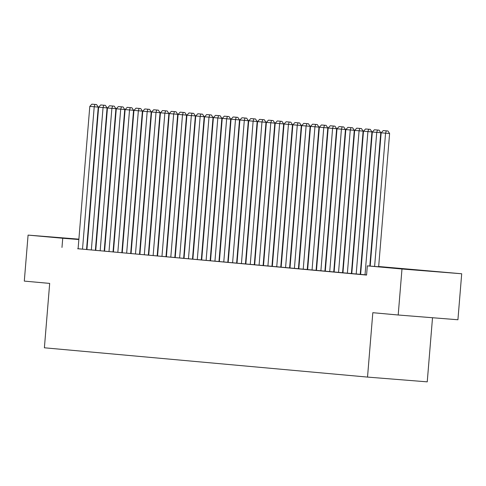 <?xml version="1.0" encoding="UTF-8"?>
<svg xmlns="http://www.w3.org/2000/svg" width="486" height="486" viewBox="0 0 486 486"><rect width="100%" height="100%" fill="white"/><g stroke="black" fill="none" stroke-linecap="round" stroke-linejoin="round"><path stroke-width="0.73" d="M407.772 269.341L434.715 271.528L407.772 269.341M78.872 239.355L55.07 237.35L78.878 239.258M432.516 317.735L427.243 381.85L367.525 377.087L44.39 347.794L49.681 283.405L24.3 281.102L28.079 235.109L78.884 239.155M96.167 240.625L96.55 240.661M104.994 241.427L105.377 241.463M113.827 242.228L114.21 242.259M378.667 266.504L461.7 273.764L401.983 269.007L367.325 265.866L391.54 267.798L378.655 266.626M401.983 269.007L398.198 315.001L457.921 319.758L461.7 273.764M360.618 274.39L366.584 274.924M351.348 273.557L360.618 274.353L360.235 274.317L371.942 131.925L363.492 131.202L351.785 273.594L351.348 273.557M342.515 272.755L351.791 273.551L351.408 273.515L363.115 131.123L354.665 130.4L342.958 272.798L342.515 272.755M334.131 271.99L342.964 272.749L342.581 272.719L354.288 130.321L345.838 129.604L334.131 271.996M324.861 271.152L334.131 271.953L333.748 271.917L345.455 129.525L337.005 128.802L325.298 271.194L324.861 271.152M316.028 270.356L325.304 271.152L324.921 271.115L336.628 128.723L328.178 128L316.471 270.392L316.028 270.356M307.201 269.554L316.477 270.35L316.094 270.313L327.801 127.921L319.351 127.198L307.644 269.59L307.201 269.554M298.817 268.788L307.644 269.548L307.261 269.517L318.968 127.119L310.524 126.396L298.811 268.794M289.547 267.95L298.817 268.752L298.434 268.715L310.141 126.324L301.691 125.601L289.984 267.993L289.547 267.95M280.714 267.154L289.99 267.95L289.607 267.914L301.314 125.522L292.864 124.799L281.157 267.191L280.714 267.154M271.887 266.352L281.157 267.148L280.774 267.112L292.487 124.72L284.037 123.997L272.33 266.389L271.887 266.352M271.947 266.316L283.654 123.918L275.204 123.195L263.497 265.593L263.06 265.55L271.947 266.31M254.227 264.749L263.503 265.55L263.12 265.514L274.827 123.116L266.377 122.399L254.67 264.791L254.227 264.749M245.4 263.953L254.676 264.749L254.293 264.712L266 122.32L257.55 121.597L245.843 263.989L245.4 263.953M245.46 263.916L257.167 121.518L248.717 120.795L237.01 263.187L236.573 263.151L245.46 263.91M227.74 262.349L237.016 263.145L236.633 263.108L248.34 120.716L239.89 119.993L228.183 262.391L227.74 262.349M218.913 261.547L228.189 262.343L227.806 262.312L239.513 119.914L231.063 119.198L219.356 261.59L218.913 261.547M210.529 260.782L218.973 261.511M201.259 259.949L210.529 260.745L210.146 260.709L221.853 118.317L213.403 117.594L201.696 259.986L201.259 259.949M192.426 259.147L201.702 259.943L201.319 259.907L213.026 117.515L204.576 116.792L192.869 259.19L192.426 259.147M184.042 258.382L192.869 259.141L192.486 259.111L204.199 116.713L195.749 115.996L184.042 258.388M174.772 257.544L184.042 258.345L183.659 258.309L195.366 115.917L186.916 115.194L175.209 257.586L174.772 257.544M165.939 256.748L175.215 257.544L174.832 257.507L186.539 115.115L178.089 114.392L166.382 256.784L165.939 256.748M157.112 255.946L166.388 256.742L166.005 256.705L177.712 114.313L169.262 113.59L157.555 255.982L157.112 255.946M148.285 255.144L157.555 255.94L157.172 255.909L168.879 113.511L160.429 112.788L148.722 255.186L148.285 255.144M139.452 254.342L148.728 255.144L148.345 255.107L160.052 112.716L151.602 111.993L139.895 254.385L139.452 254.342M130.625 253.546L139.901 254.342L139.518 254.306L151.225 111.914L142.775 111.191L131.068 253.583L130.625 253.546M121.798 252.744L131.068 253.54L130.685 253.504L142.392 111.112L133.948 110.389L122.241 252.781L121.798 252.744M121.858 252.708L133.565 110.31L125.115 109.587L113.408 251.985L112.971 251.942L121.858 252.702M104.138 251.141L113.414 251.942L113.031 251.906L124.738 109.508L116.288 108.791L104.581 251.183L104.138 251.141M95.311 250.345L104.581 251.141L104.198 251.104L115.911 108.712L107.461 107.989L95.754 250.381L95.311 250.345M95.371 250.308L107.078 107.91L98.628 107.187L86.921 249.579L86.484 249.543L95.371 250.302M78.1 248.735L366.572 275.064L367.325 265.866M360.624 274.262L360.241 274.226M351.797 273.46L351.414 273.424M342.97 272.658L342.587 272.622M334.143 271.856L333.761 271.826M325.31 271.06L324.927 271.024M316.483 270.259L316.1 270.222M307.656 269.457L307.274 269.42M298.823 268.655L298.44 268.624M289.996 267.853L289.613 267.822M281.169 267.057L280.786 267.021M272.336 266.255L271.953 266.219M263.509 265.453L263.126 265.417M254.682 264.651L254.3 264.621M245.855 263.855L245.473 263.819M237.022 263.054L236.639 263.017M228.195 262.252L227.813 262.215M219.368 261.45L218.986 261.419M210.535 260.654L210.152 260.618M201.708 259.852L201.326 259.816M192.881 259.05L192.499 259.014M184.048 258.248L183.665 258.218M175.221 257.452L174.839 257.416M166.394 256.651L166.012 256.614M157.567 255.849L157.185 255.812M148.734 255.047L148.352 255.016M139.907 254.245L139.525 254.214M131.08 253.449L130.698 253.413M122.247 252.647L121.865 252.611M113.42 251.845L113.038 251.809M104.593 251.043L104.211 251.013M95.76 250.247L95.378 250.211M86.933 249.446L86.551 249.409M77.651 248.741L86.927 249.537L86.544 249.5L98.251 107.108L89.801 106.385L78.094 248.783L77.651 248.741M87.34 239.829L87.723 239.859M398.198 315.001L372.817 312.698L367.525 377.087M61.977 247.447L62.737 238.249L28.079 235.109M78.854 239.531L62.737 238.249M370.211 265.86L369.828 265.83M361.384 265.058L361.001 265.028M352.557 264.263L352.174 264.226M343.724 263.461L343.341 263.424M334.897 262.659L334.514 262.622M326.07 261.857L325.687 261.826M317.237 261.061L316.854 261.025M308.41 260.259L308.027 260.223M299.583 259.457L299.2 259.421M290.756 258.655L290.367 258.625M281.923 257.859L281.54 257.823M273.096 257.058L272.713 257.021M264.269 256.256L263.886 256.219M255.436 255.454L255.053 255.423M246.609 254.658L246.226 254.621M237.782 253.856L237.399 253.82M228.949 253.054L228.566 253.018M220.122 252.252L219.739 252.222M211.295 251.45L210.912 251.42M202.468 250.655L202.085 250.618M193.635 249.853L193.252 249.816M184.808 249.051L184.425 249.014M175.981 248.249L175.598 248.218M167.148 247.453L166.765 247.417M158.321 246.651L157.938 246.615M149.494 245.849L149.111 245.813M140.661 245.047L140.278 245.017M131.834 244.251L131.451 244.215M123.007 243.45L122.624 243.413M114.18 242.648L113.797 242.611M105.347 241.846L104.964 241.815M96.52 241.05L96.137 241.013M87.693 240.248L87.31 240.212M104.976 241.688L105.359 241.724M113.803 242.49L114.186 242.526M122.63 243.292L123.019 243.328M131.463 244.094L131.846 244.124M140.29 244.889L140.673 244.926M149.117 245.691L149.5 245.728M157.95 246.493L158.333 246.53M166.777 247.295L167.16 247.325M175.604 248.091L175.987 248.127M184.437 248.893L184.82 248.929M193.264 249.695L193.647 249.731M202.091 250.497L202.474 250.527M210.918 251.292L211.301 251.329M219.751 252.094L220.134 252.131M228.578 252.896L228.961 252.933M237.405 253.698L237.788 253.728M246.238 254.5L246.621 254.53M255.065 255.296L255.448 255.332M263.892 256.098L264.275 256.134M272.725 256.9L273.108 256.936M281.552 257.702L281.935 257.732M290.379 258.497L290.762 258.534M299.206 259.299L299.589 259.336M308.039 260.101L308.422 260.138M316.866 260.903L317.249 260.933M325.693 261.699L326.076 261.735M334.526 262.501L334.909 262.537M343.353 263.303L343.736 263.339M352.18 264.105L352.563 264.135M361.013 264.9L361.396 264.937M369.84 265.702L370.223 265.739M114.204 242.35L113.815 242.32M105.365 241.645L104.982 241.615M82.511 249.178L94.217 106.786L94.958 104.435L96.574 104.563L91.872 104.15L94.958 104.435M91.872 104.15L89.801 106.385M98.251 107.108L96.574 104.563M91.338 249.98L103.044 107.588L103.791 105.231L105.401 105.365L100.699 104.952L103.791 105.231M100.699 104.952L98.628 107.187M107.078 107.91L105.401 105.365M100.165 250.782L111.871 108.39L112.618 106.033L114.234 106.161L109.526 105.754L112.618 106.033M109.526 105.754L107.461 107.989M115.911 108.712L114.234 106.161M108.998 251.584L120.704 109.192L121.445 106.835L123.061 106.963L118.359 106.556L121.445 106.835M118.359 106.556L116.288 108.791M124.738 109.508L123.061 106.963M117.825 252.386L129.531 109.988L130.278 107.637L131.888 107.764L127.186 107.357L130.278 107.637M127.186 107.357L125.115 109.587M133.565 110.31L131.888 107.764M126.652 253.182L138.358 110.79L139.105 108.433L140.721 108.566L136.013 108.153L139.105 108.433M136.013 108.153L133.948 110.389M142.392 111.112L140.721 108.566M135.479 253.984L147.191 111.592L147.932 109.235L149.548 109.362L144.84 108.955L147.932 109.235M144.84 108.955L142.775 111.191M151.225 111.914L149.548 109.362M144.312 254.786L156.018 112.394L156.759 110.036L158.375 110.164L153.673 109.757L156.759 110.036M153.673 109.757L151.602 111.993M160.052 112.716L158.375 110.164M153.139 255.587L164.845 113.189L165.592 110.838L167.202 110.966L162.5 110.559L165.592 110.838M162.5 110.559L160.429 112.788M168.879 113.511L167.202 110.966M161.966 256.383L173.672 113.991L174.419 111.634L176.035 111.768L171.327 111.355L174.419 111.634M171.327 111.355L169.262 113.59M177.712 114.313L176.035 111.768M170.799 257.185L182.505 114.793L183.246 112.436L184.862 112.564L180.16 112.157L183.246 112.436M180.16 112.157L178.089 114.392M186.539 115.115L184.862 112.564M179.626 257.987L191.332 115.595L192.079 113.238L193.689 113.366L188.987 112.959L192.079 113.238M188.987 112.959L186.916 115.194M195.366 115.917L193.689 113.366M188.453 258.789L200.159 116.391L200.906 114.04L202.522 114.167L197.814 113.76L200.906 114.04M197.814 113.76L195.749 115.996M204.199 116.713L202.522 114.167M197.286 259.585L208.992 117.193L209.733 114.842L211.349 114.969L206.647 114.556L209.733 114.842M206.647 114.556L204.576 116.792M213.026 117.515L211.349 114.969M206.113 260.387L217.819 117.995L218.566 115.638L220.176 115.765L215.474 115.358L218.566 115.638M215.474 115.358L213.403 117.594M221.853 118.317L220.176 115.765M210.529 260.788L222.236 118.396L230.68 119.119L229.009 116.567L224.301 116.16L229.009 116.567M218.973 261.517L230.68 119.119M214.94 261.189L226.646 118.797L227.393 116.44M224.301 116.16L222.236 118.396M223.767 261.99L235.479 119.592L236.22 117.241L237.836 117.369L233.128 116.962L236.22 117.241M233.128 116.962L231.063 119.198M239.513 119.914L237.836 117.369M232.6 262.786L244.306 120.394L245.047 118.043L246.663 118.171L241.961 117.758L245.047 118.043M241.961 117.758L239.89 119.993M248.34 120.716L246.663 118.171M241.427 263.588L253.133 121.196L253.88 118.839L255.49 118.973L250.788 118.56L253.88 118.839M250.788 118.56L248.717 120.795M257.167 121.518L255.49 118.973M250.254 264.39L261.96 121.998L262.707 119.641L264.323 119.769L259.615 119.362L262.707 119.641M259.615 119.362L257.55 121.597M266 122.32L264.323 119.769M259.087 265.192L270.793 122.8L271.534 120.443L273.15 120.571L268.448 120.164L271.534 120.443M268.448 120.164L266.377 122.399M274.827 123.116L273.15 120.571M267.914 265.994L279.62 123.596L280.367 121.245L281.977 121.372L277.275 120.965L280.367 121.245M277.275 120.965L275.204 123.195M283.654 123.918L281.977 121.372M276.741 266.79L288.447 124.398L289.194 122.041L290.81 122.174L286.102 121.761L289.194 122.041M286.102 121.761L284.037 123.997M292.487 124.72L290.81 122.174M285.574 267.592L297.28 125.2L298.021 122.843L299.637 122.97L294.935 122.563L298.021 122.843M294.935 122.563L292.864 124.799M301.314 125.522L299.637 122.97M294.401 268.394L306.107 126.002L306.854 123.644L308.464 123.772L303.762 123.365L306.854 123.644M303.762 123.365L301.691 125.601M310.141 126.324L308.464 123.772M303.228 269.195L314.934 126.797L315.681 124.446L317.297 124.574L312.589 124.167L315.681 124.446M312.589 124.167L310.524 126.396M318.968 127.119L317.297 124.574M312.055 269.991L323.761 127.599L324.508 125.242L326.124 125.376L321.416 124.963L324.508 125.242M321.416 124.963L319.351 127.198M327.801 127.921L326.124 125.376M320.888 270.793L332.594 128.401L333.335 126.044L334.951 126.172L330.249 125.765L333.335 126.044M330.249 125.765L328.178 128M336.628 128.723L334.951 126.172M329.715 271.595L341.421 129.203L342.168 126.846L343.778 126.974L339.076 126.567L342.168 126.846M339.076 126.567L337.005 128.802M345.455 129.525L343.778 126.974M338.542 272.397L350.248 129.999L350.995 127.648L352.611 127.775L347.903 127.368L350.995 127.648M347.903 127.368L345.838 129.604M354.288 130.321L352.611 127.775M347.375 273.193L359.081 130.801L359.822 128.45L361.438 128.577L356.736 128.164L359.822 128.45M356.736 128.164L354.665 130.4M363.115 131.123L361.438 128.577M356.202 273.995L367.908 131.603L368.655 129.246L370.265 129.373L365.563 128.966L368.655 129.246M365.563 128.966L363.492 131.202M371.942 131.925L370.265 129.373M360.618 274.396L372.325 132.004L380.775 132.727L379.098 130.175L374.39 129.768L379.098 130.175M369.81 266.061L380.775 132.727M365.029 274.797L376.735 132.405L377.482 130.048M374.39 129.768L372.325 132.004M370.192 266.097L381.152 132.806L389.602 133.522L387.925 130.977L383.223 130.57L387.925 130.977M378.649 266.765L389.602 133.522M374.609 266.443L385.568 133.2L386.309 130.849M383.223 130.57L381.152 132.806"/></g></svg>
